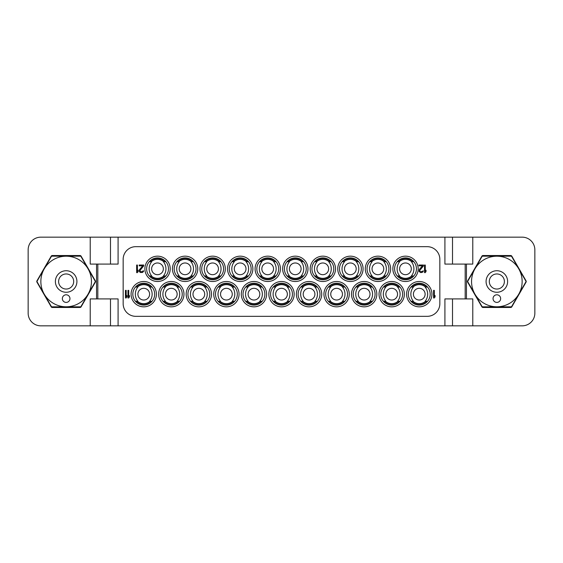 <?xml version="1.0" encoding="UTF-8"?>
<svg xmlns="http://www.w3.org/2000/svg" width="563" height="563" viewBox="0 0 563 563"><rect width="100%" height="100%" fill="white"/><g stroke="black" fill="none" stroke-linecap="round" stroke-linejoin="round"><path stroke-width="0.84" d="M356.21 287.046A10.676 10.676 0 0 1 372.101 287.046M372.101 301.289A10.676 10.676 0 0 1 356.21 301.289M357.547 287.046A9.719 9.719 0 0 1 370.764 287.046M370.764 301.289A9.719 9.719 0 0 1 357.547 301.289M357.871 301.289A9.501 9.501 0 0 0 370.44 301.289M357.871 287.046A9.501 9.501 0 0 1 370.44 287.046M358.293 294.168A5.862 5.862 0 0 1 364.155 288.312A5.862 5.862 0 0 1 370.018 294.168A5.862 5.862 0 0 1 364.155 300.023A5.862 5.862 0 0 1 358.293 294.168M90.221 325.836L118.089 325.836L118.089 298.918L90.221 298.918L90.221 325.836L40.818 325.836A12.668 12.668 0 0 1 28.15 313.169L28.15 249.831A12.668 12.668 0 0 1 40.818 237.164L90.221 237.164L90.221 264.082L118.089 264.082L118.089 237.164L444.911 237.164L444.911 264.082L472.779 264.082L472.779 237.164L522.183 237.164A12.668 12.668 0 0 1 534.85 249.831L534.85 313.169A12.668 12.668 0 0 1 522.183 325.836L472.779 325.836L472.779 298.918L465.179 298.918L465.179 264.082M62.38 274.969A7.537 7.537 0 0 1 72.683 277.728A7.537 7.537 0 0 1 69.925 288.031A7.537 7.537 0 0 1 59.622 285.272A7.537 7.537 0 0 1 62.38 274.969M60.769 272.175A10.767 10.767 0 0 1 75.477 276.116A10.767 10.767 0 0 1 71.536 290.825A10.767 10.767 0 0 1 56.828 286.884A10.767 10.767 0 0 1 60.769 272.175M53.506 259.592A25.293 25.293 0 0 0 44.245 294.146A25.293 25.293 0 0 0 78.799 303.408A25.293 25.293 0 0 0 88.06 268.854A25.293 25.293 0 0 0 53.506 259.592M68.053 301.895A3.8 3.8 0 0 0 69.446 296.701A3.8 3.8 0 0 0 64.252 295.308A3.8 3.8 0 0 0 62.859 300.501A3.8 3.8 0 0 0 68.053 301.895M80.537 306.835A29.135 29.135 0 0 0 80.72 306.729A29.135 29.135 0 0 0 80.896 306.631L95.288 281.704A29.135 29.135 0 0 0 95.288 281.296L80.896 256.369A29.135 29.135 0 0 0 80.537 256.165L51.768 256.165A29.135 29.135 0 0 0 51.585 256.271A29.135 29.135 0 0 0 51.409 256.369L37.017 281.296A29.135 29.135 0 0 0 37.017 281.704L51.409 306.631A29.135 29.135 0 0 0 51.768 306.835L80.537 306.835M80.009 255.532A1.267 1.267 0 0 1 81.107 256.165L95.365 280.867A1.267 1.267 0 0 1 95.365 282.133L81.107 306.835A1.267 1.267 0 0 1 80.009 307.468L52.296 307.468A1.267 1.267 0 0 1 51.198 306.835L36.94 282.133A1.267 1.267 0 0 1 36.94 280.867L51.198 256.165A1.267 1.267 0 0 1 52.296 255.532L80.009 255.532M118.089 325.836L472.779 325.836M526.06 280.867L511.802 256.165A1.267 1.267 0 0 0 510.704 255.532L482.991 255.532A1.267 1.267 0 0 0 481.893 256.165L467.635 280.867A1.267 1.267 0 0 0 467.635 282.133L481.893 306.835A1.267 1.267 0 0 0 482.991 307.468L510.704 307.468A1.267 1.267 0 0 0 511.802 306.835L526.06 282.133A1.267 1.267 0 0 0 526.06 280.867M472.779 237.164L444.911 237.164M118.089 237.164L90.221 237.164M444.911 325.836L444.911 298.918L465.179 298.918M97.821 298.918L97.821 264.082M135.824 316.336L427.176 316.336A12.668 12.668 0 0 0 439.844 303.668L439.844 259.332A12.668 12.668 0 0 0 427.176 246.664L135.824 246.664A12.668 12.668 0 0 0 123.156 259.332L123.156 303.668A12.668 12.668 0 0 0 135.824 316.336M452.511 325.836L452.511 298.918M110.489 325.836L110.489 298.918M110.489 237.164L110.489 264.082M452.511 237.164L452.511 264.082M143.741 281.5A12.668 12.668 0 0 1 156.408 294.168A12.668 12.668 0 0 1 143.741 306.835A12.668 12.668 0 0 1 131.073 294.168A12.668 12.668 0 0 1 143.741 281.5M171.293 281.5A12.668 12.668 0 0 1 183.96 294.168A12.668 12.668 0 0 1 171.293 306.835A12.668 12.668 0 0 1 158.625 294.168A12.668 12.668 0 0 1 171.293 281.5M198.845 281.5A12.668 12.668 0 0 1 211.512 294.168A12.668 12.668 0 0 1 198.845 306.835A12.668 12.668 0 0 1 186.177 294.168A12.668 12.668 0 0 1 198.845 281.5M226.396 281.5A12.668 12.668 0 0 1 239.064 294.168A12.668 12.668 0 0 1 226.396 306.835A12.668 12.668 0 0 1 213.729 294.168A12.668 12.668 0 0 1 226.396 281.5M253.948 281.5A12.668 12.668 0 0 1 266.616 294.168A12.668 12.668 0 0 1 253.948 306.835A12.668 12.668 0 0 1 241.281 294.168A12.668 12.668 0 0 1 253.948 281.5M281.5 281.5A12.668 12.668 0 0 1 294.168 294.168A12.668 12.668 0 0 1 281.5 306.835A12.668 12.668 0 0 1 268.832 294.168A12.668 12.668 0 0 1 281.5 281.5M309.052 281.5A12.668 12.668 0 0 1 321.719 294.168A12.668 12.668 0 0 1 309.052 306.835A12.668 12.668 0 0 1 296.384 294.168A12.668 12.668 0 0 1 309.052 281.5M336.604 281.5A12.668 12.668 0 0 1 349.271 294.168A12.668 12.668 0 0 1 336.604 306.835A12.668 12.668 0 0 1 323.936 294.168A12.668 12.668 0 0 1 336.604 281.5M364.155 281.5A12.668 12.668 0 0 1 376.823 294.168A12.668 12.668 0 0 1 364.155 306.835A12.668 12.668 0 0 1 351.488 294.168A12.668 12.668 0 0 1 364.155 281.5M391.707 281.5A12.668 12.668 0 0 1 404.375 294.168A12.668 12.668 0 0 1 391.707 306.835A12.668 12.668 0 0 1 379.04 294.168A12.668 12.668 0 0 1 391.707 281.5M419.259 281.5A12.668 12.668 0 0 1 431.927 294.168A12.668 12.668 0 0 1 419.259 306.835A12.668 12.668 0 0 1 406.592 294.168A12.668 12.668 0 0 1 419.259 281.5M157.549 256.165A12.668 12.668 0 0 1 170.216 268.832A12.668 12.668 0 0 1 157.549 281.5A12.668 12.668 0 0 1 144.881 268.832A12.668 12.668 0 0 1 157.549 256.165M185.1 256.165A12.668 12.668 0 0 1 197.768 268.832A12.668 12.668 0 0 1 185.1 281.5A12.668 12.668 0 0 1 172.433 268.832A12.668 12.668 0 0 1 185.1 256.165M212.652 256.165A12.668 12.668 0 0 1 225.32 268.832A12.668 12.668 0 0 1 212.652 281.5A12.668 12.668 0 0 1 199.985 268.832A12.668 12.668 0 0 1 212.652 256.165M240.204 256.165A12.668 12.668 0 0 1 252.871 268.832A12.668 12.668 0 0 1 240.204 281.5A12.668 12.668 0 0 1 227.536 268.832A12.668 12.668 0 0 1 240.204 256.165M267.756 256.165A12.668 12.668 0 0 1 280.423 268.832A12.668 12.668 0 0 1 267.756 281.5A12.668 12.668 0 0 1 255.088 268.832A12.668 12.668 0 0 1 267.756 256.165M295.308 256.165A12.668 12.668 0 0 1 307.975 268.832A12.668 12.668 0 0 1 295.308 281.5A12.668 12.668 0 0 1 282.64 268.832A12.668 12.668 0 0 1 295.308 256.165M322.859 256.165A12.668 12.668 0 0 1 335.527 268.832A12.668 12.668 0 0 1 322.859 281.5A12.668 12.668 0 0 1 310.192 268.832A12.668 12.668 0 0 1 322.859 256.165M350.411 256.165A12.668 12.668 0 0 1 363.079 268.832A12.668 12.668 0 0 1 350.411 281.5A12.668 12.668 0 0 1 337.744 268.832A12.668 12.668 0 0 1 350.411 256.165M377.963 256.165A12.668 12.668 0 0 1 390.631 268.832A12.668 12.668 0 0 1 377.963 281.5A12.668 12.668 0 0 1 365.296 268.832A12.668 12.668 0 0 1 377.963 256.165M405.515 256.165A12.668 12.668 0 0 1 418.182 268.832A12.668 12.668 0 0 1 405.515 281.5A12.668 12.668 0 0 1 392.847 268.832A12.668 12.668 0 0 1 405.515 256.165M143.741 283.245A10.929 10.929 0 0 0 132.819 294.168A10.929 10.929 0 0 0 143.741 305.09A10.929 10.929 0 0 0 154.67 294.168A10.929 10.929 0 0 0 143.741 283.245M135.796 287.046A10.676 10.676 0 0 1 151.686 287.046M151.686 301.289A10.676 10.676 0 0 1 135.796 301.289M137.133 287.046A9.719 9.719 0 0 1 150.349 287.046M150.349 301.289A9.719 9.719 0 0 1 137.133 301.289M137.456 301.289A9.501 9.501 0 0 0 150.025 301.289M137.456 287.046A9.501 9.501 0 0 1 150.025 287.046M137.886 294.168A5.862 5.862 0 0 1 143.741 288.312A5.862 5.862 0 0 1 149.603 294.168A5.862 5.862 0 0 1 143.741 300.023A5.862 5.862 0 0 1 137.886 294.168M135.458 287.046L137.872 287.046A11.084 10.81 -90 0 0 137.872 301.296M135.458 301.289L137.872 301.289M152.024 301.289L149.61 301.289A11.084 10.81 90 0 0 149.61 287.039M152.024 287.046L149.61 287.046M171.293 283.245A10.929 10.929 0 0 0 160.371 294.168A10.929 10.929 0 0 0 171.293 305.09A10.929 10.929 0 0 0 182.222 294.168A10.929 10.929 0 0 0 171.293 283.245M163.347 287.046A10.676 10.676 0 0 1 179.238 287.046M179.238 301.289A10.676 10.676 0 0 1 163.347 301.289M164.685 287.046A9.719 9.719 0 0 1 177.901 287.046M177.901 301.289A9.719 9.719 0 0 1 164.685 301.289M165.008 301.289A9.501 9.501 0 0 0 177.577 301.289M165.008 287.046A9.501 9.501 0 0 1 177.577 287.046M165.438 294.168A5.862 5.862 0 0 1 171.293 288.312A5.862 5.862 0 0 1 177.155 294.168A5.862 5.862 0 0 1 171.293 300.023A5.862 5.862 0 0 1 165.438 294.168M163.01 287.046L165.423 287.046A11.084 10.81 -90 0 0 165.423 301.296M163.01 301.289L165.423 301.289M179.576 301.289L177.162 301.289A11.084 10.81 90 0 0 177.162 287.039M179.576 287.046L177.162 287.046M198.845 283.245A10.929 10.929 0 0 0 187.922 294.168A10.929 10.929 0 0 0 198.845 305.09A10.929 10.929 0 0 0 209.774 294.168A10.929 10.929 0 0 0 198.845 283.245M190.899 287.046A10.676 10.676 0 0 1 206.79 287.046M206.79 301.289A10.676 10.676 0 0 1 190.899 301.289M192.236 287.046A9.719 9.719 0 0 1 205.453 287.046M205.453 301.289A9.719 9.719 0 0 1 192.236 301.289M192.56 301.289A9.501 9.501 0 0 0 205.129 301.289M192.56 287.046A9.501 9.501 0 0 1 205.129 287.046M192.989 294.168A5.862 5.862 0 0 1 198.845 288.312A5.862 5.862 0 0 1 204.707 294.168A5.862 5.862 0 0 1 198.845 300.023A5.862 5.862 0 0 1 192.989 294.168M190.561 287.046L192.975 287.046A11.084 10.81 -90 0 0 192.975 301.296M190.561 301.289L192.975 301.289M207.128 301.289L204.714 301.289A11.084 10.81 90 0 0 204.714 287.039M207.128 287.046L204.714 287.046M226.396 283.245A10.929 10.929 0 0 0 215.474 294.168A10.929 10.929 0 0 0 226.396 305.09A10.929 10.929 0 0 0 237.326 294.168A10.929 10.929 0 0 0 226.396 283.245M218.451 287.046A10.676 10.676 0 0 1 234.342 287.046M234.342 301.289A10.676 10.676 0 0 1 218.451 301.289M219.788 287.046A9.719 9.719 0 0 1 233.005 287.046M233.005 301.289A9.719 9.719 0 0 1 219.788 301.289M220.112 301.289A9.501 9.501 0 0 0 232.681 301.289M220.112 287.046A9.501 9.501 0 0 1 232.681 287.046M220.541 294.168A5.862 5.862 0 0 1 226.396 288.312A5.862 5.862 0 0 1 232.259 294.168A5.862 5.862 0 0 1 226.396 300.023A5.862 5.862 0 0 1 220.541 294.168M218.113 287.046L220.527 287.046A11.084 10.81 -90 0 0 220.527 301.296M218.113 301.289L220.527 301.289M234.68 301.289L232.266 301.289A11.084 10.81 90 0 0 232.266 287.039M234.68 287.046L232.266 287.046M253.948 283.245A10.929 10.929 0 0 0 243.026 294.168A10.929 10.929 0 0 0 253.948 305.09A10.929 10.929 0 0 0 264.877 294.168A10.929 10.929 0 0 0 253.948 283.245M246.003 287.046A10.676 10.676 0 0 1 261.894 287.046M261.894 301.289A10.676 10.676 0 0 1 246.003 301.289M247.34 287.046A9.719 9.719 0 0 1 260.556 287.046M260.556 301.289A9.719 9.719 0 0 1 247.34 301.289M247.664 301.289A9.501 9.501 0 0 0 260.233 301.289M247.664 287.046A9.501 9.501 0 0 1 260.233 287.046M248.093 294.168A5.862 5.862 0 0 1 253.948 288.312A5.862 5.862 0 0 1 259.81 294.168A5.862 5.862 0 0 1 253.948 300.023A5.862 5.862 0 0 1 248.093 294.168M245.665 287.046L248.079 287.046A11.084 10.81 -90 0 0 248.079 301.296M245.665 301.289L248.079 301.289M262.231 301.289L259.817 301.289A11.084 10.81 90 0 0 259.817 287.039M262.231 287.046L259.817 287.046M281.5 283.245A10.929 10.929 0 0 0 270.578 294.168A10.929 10.929 0 0 0 281.5 305.09A10.929 10.929 0 0 0 292.429 294.168A10.929 10.929 0 0 0 281.5 283.245M273.555 287.046A10.676 10.676 0 0 1 289.445 287.046M289.445 301.289A10.676 10.676 0 0 1 273.555 301.289M274.892 287.046A9.719 9.719 0 0 1 288.108 287.046M288.108 301.289A9.719 9.719 0 0 1 274.892 301.289M275.216 301.289A9.501 9.501 0 0 0 287.784 301.289M275.216 287.046A9.501 9.501 0 0 1 287.784 287.046M275.645 294.168A5.862 5.862 0 0 1 281.5 288.312A5.862 5.862 0 0 1 287.362 294.168A5.862 5.862 0 0 1 281.5 300.023A5.862 5.862 0 0 1 275.645 294.168M273.217 287.046L275.631 287.046A11.084 10.81 -90 0 0 275.631 301.289L273.217 301.289M289.783 301.289L287.369 301.289A11.084 10.81 90 0 0 287.369 287.046L289.783 287.046M309.052 283.245A10.929 10.929 0 0 0 298.123 294.168A10.929 10.929 0 0 0 309.052 305.09A10.929 10.929 0 0 0 319.981 294.168A10.929 10.929 0 0 0 309.052 283.245M301.106 287.046A10.676 10.676 0 0 1 316.997 287.046M316.997 301.289A10.676 10.676 0 0 1 301.106 301.289M302.444 287.046A9.719 9.719 0 0 1 315.66 287.046M315.66 301.289A9.719 9.719 0 0 1 302.444 301.289M302.767 301.289A9.501 9.501 0 0 0 315.336 301.289M302.767 287.046A9.501 9.501 0 0 1 315.336 287.046M303.197 294.168A5.862 5.862 0 0 1 309.052 288.312A5.862 5.862 0 0 1 314.914 294.168A5.862 5.862 0 0 1 309.052 300.023A5.862 5.862 0 0 1 303.197 294.168M300.769 287.046L303.183 287.046A11.084 10.81 -90 0 0 303.183 301.296M300.769 301.289L303.183 301.289M317.335 301.289L314.921 301.289A11.084 10.81 90 0 0 314.921 287.039M317.335 287.046L314.921 287.046M336.604 283.245A10.929 10.929 0 0 0 325.681 294.168A10.929 10.929 0 0 0 336.604 305.09A10.929 10.929 0 0 0 347.533 294.168A10.929 10.929 0 0 0 336.604 283.245M328.658 287.046A10.676 10.676 0 0 1 344.549 287.046M344.549 301.289A10.676 10.676 0 0 1 328.658 301.289M329.995 287.046A9.719 9.719 0 0 1 343.212 287.046M343.212 301.289A9.719 9.719 0 0 1 329.995 301.289M330.319 301.289A9.501 9.501 0 0 0 342.888 301.289M330.319 287.046A9.501 9.501 0 0 1 342.888 287.046M330.748 294.168A5.862 5.862 0 0 1 336.604 288.312A5.862 5.862 0 0 1 342.459 294.168A5.862 5.862 0 0 1 336.604 300.023A5.862 5.862 0 0 1 330.748 294.168M328.32 287.046L330.734 287.046A11.084 10.81 -90 0 0 330.734 301.296M328.32 301.289L330.734 301.289M344.887 301.289L342.473 301.289A11.084 10.81 90 0 0 342.473 287.039M344.887 287.046L342.473 287.046M364.155 283.245A10.929 10.929 0 0 0 353.233 294.168A10.929 10.929 0 0 0 364.155 305.09A10.929 10.929 0 0 0 375.085 294.168A10.929 10.929 0 0 0 364.155 283.245M391.707 283.245A10.929 10.929 0 0 0 380.785 294.168A10.929 10.929 0 0 0 391.707 305.09A10.929 10.929 0 0 0 402.629 294.168A10.929 10.929 0 0 0 391.707 283.245M383.762 287.046A10.676 10.676 0 0 1 399.653 287.046M399.653 301.289A10.676 10.676 0 0 1 383.762 301.289M385.099 287.046A9.719 9.719 0 0 1 398.315 287.046M398.315 301.289A9.719 9.719 0 0 1 385.099 301.289M385.423 301.289A9.501 9.501 0 0 0 397.992 301.289M385.423 287.046A9.501 9.501 0 0 1 397.992 287.046M385.845 294.168A5.862 5.862 0 0 1 391.707 288.312A5.862 5.862 0 0 1 397.562 294.168A5.862 5.862 0 0 1 391.707 300.023A5.862 5.862 0 0 1 385.845 294.168M383.424 287.046L385.838 287.046A11.084 10.81 -90 0 0 385.838 301.296M383.424 301.289L385.838 301.289M399.99 301.289L397.577 301.289A11.084 10.81 90 0 0 397.577 287.039M399.99 287.046L397.577 287.046M419.259 283.245A10.929 10.929 0 0 0 408.337 294.168A10.929 10.929 0 0 0 419.259 305.09A10.929 10.929 0 0 0 430.188 294.168A10.929 10.929 0 0 0 419.259 283.245M411.314 287.046A10.676 10.676 0 0 1 427.204 287.046M427.204 301.289A10.676 10.676 0 0 1 411.314 301.289M412.651 287.046A9.719 9.719 0 0 1 425.867 287.046M425.867 301.289A9.719 9.719 0 0 1 412.651 301.289M412.975 301.289A9.501 9.501 0 0 0 425.544 301.289M412.975 287.046A9.501 9.501 0 0 1 425.544 287.046M413.397 294.168A5.862 5.862 0 0 1 419.259 288.312A5.862 5.862 0 0 1 425.121 294.168A5.862 5.862 0 0 1 419.259 300.023A5.862 5.862 0 0 1 413.397 294.168M410.976 287.046L413.39 287.046A11.084 10.81 -90 0 0 413.39 301.296M410.976 301.289L413.39 301.289M427.542 301.289L425.128 301.289A11.084 10.81 90 0 0 425.128 287.039M427.542 287.046L425.128 287.046M157.549 257.91A10.929 10.929 0 0 0 146.626 268.832A10.929 10.929 0 0 0 157.549 279.755A10.929 10.929 0 0 0 168.478 268.832A10.929 10.929 0 0 0 157.549 257.91M149.54 261.711A10.676 10.676 0 0 1 165.431 261.711M165.431 275.954A10.676 10.676 0 0 1 149.54 275.954M150.877 261.711A9.719 9.719 0 0 1 164.093 261.711M164.093 275.954A9.719 9.719 0 0 1 150.877 275.954M151.201 275.954A9.501 9.501 0 0 0 163.77 275.954M151.201 261.711A9.501 9.501 0 0 1 163.77 261.711M151.63 268.832A5.862 5.862 0 0 1 157.485 262.977A5.862 5.862 0 0 1 163.347 268.832A5.862 5.862 0 0 1 157.485 274.688A5.862 5.862 0 0 1 151.63 268.832M149.265 261.711L151.679 261.711A11.084 10.81 -90 0 0 151.679 275.961M149.265 275.954L151.679 275.954M165.832 275.954L163.418 275.954A11.084 10.81 90 0 0 163.418 261.704M165.832 261.711L163.418 261.711M185.1 257.91A10.929 10.929 0 0 0 174.178 268.832A10.929 10.929 0 0 0 185.1 279.755A10.929 10.929 0 0 0 196.03 268.832A10.929 10.929 0 0 0 185.1 257.91M177.092 261.711A10.676 10.676 0 0 1 192.982 261.711M192.982 275.954A10.676 10.676 0 0 1 177.092 275.954M178.429 261.711A9.719 9.719 0 0 1 191.645 261.711M191.645 275.954A9.719 9.719 0 0 1 178.429 275.954M178.752 275.954A9.501 9.501 0 0 0 191.321 275.954M178.752 261.711A9.501 9.501 0 0 1 191.321 261.711M179.182 268.832A5.862 5.862 0 0 1 185.037 262.977A5.862 5.862 0 0 1 190.892 268.832A5.862 5.862 0 0 1 185.037 274.688A5.862 5.862 0 0 1 179.182 268.832M176.817 261.711L179.231 261.711A11.084 10.81 -90 0 0 179.231 275.961M176.817 275.954L179.231 275.954M193.383 275.954L190.97 275.954A11.084 10.81 90 0 0 190.97 261.704M193.383 261.711L190.97 261.711M212.652 257.91A10.929 10.929 0 0 0 201.73 268.832A10.929 10.929 0 0 0 212.652 279.755A10.929 10.929 0 0 0 223.581 268.832A10.929 10.929 0 0 0 212.652 257.91M204.643 261.711A10.676 10.676 0 0 1 220.534 261.711M220.534 275.954A10.676 10.676 0 0 1 204.643 275.954M205.981 261.711A9.719 9.719 0 0 1 219.197 261.711M219.197 275.954A9.719 9.719 0 0 1 205.981 275.954M206.304 275.954A9.501 9.501 0 0 0 218.873 275.954M206.304 261.711A9.501 9.501 0 0 1 218.873 261.711M206.727 268.832A5.862 5.862 0 0 1 212.589 262.977A5.862 5.862 0 0 1 218.451 268.832A5.862 5.862 0 0 1 212.589 274.688A5.862 5.862 0 0 1 206.727 268.832M204.369 261.711L206.783 261.711A11.084 10.81 -90 0 0 206.783 275.961M204.369 275.954L206.783 275.954M220.935 275.954L218.521 275.954A11.084 10.81 90 0 0 218.521 261.704M220.935 261.711L218.521 261.711M240.204 257.91A10.929 10.929 0 0 0 229.282 268.832A10.929 10.929 0 0 0 240.204 279.755A10.929 10.929 0 0 0 251.133 268.832A10.929 10.929 0 0 0 240.204 257.91M232.195 261.711A10.676 10.676 0 0 1 248.086 261.711M248.086 275.954A10.676 10.676 0 0 1 232.195 275.954M233.532 261.711A9.719 9.719 0 0 1 246.749 261.711M246.749 275.954A9.719 9.719 0 0 1 233.532 275.954M233.856 275.954A9.501 9.501 0 0 0 246.425 275.954M233.856 261.711A9.501 9.501 0 0 1 246.425 261.711M234.285 268.832A5.862 5.862 0 0 1 240.141 262.977A5.862 5.862 0 0 1 246.003 268.832A5.862 5.862 0 0 1 240.141 274.688A5.862 5.862 0 0 1 234.285 268.832M231.921 261.711L234.335 261.711A11.084 10.81 -90 0 0 234.335 275.961M231.921 275.954L234.335 275.954M248.487 275.954L246.073 275.954A11.084 10.81 90 0 0 246.073 261.704M248.487 261.711L246.073 261.711M267.756 257.91A10.929 10.929 0 0 0 256.834 268.832A10.929 10.929 0 0 0 267.756 279.755A10.929 10.929 0 0 0 278.685 268.832A10.929 10.929 0 0 0 267.756 257.91M259.747 261.711A10.676 10.676 0 0 1 275.638 261.711M275.638 275.954A10.676 10.676 0 0 1 259.747 275.954M261.084 261.711A9.719 9.719 0 0 1 274.301 261.711M274.301 275.954A9.719 9.719 0 0 1 261.084 275.954M261.408 275.954A9.501 9.501 0 0 0 273.977 275.954M261.408 261.711A9.501 9.501 0 0 1 273.977 261.711M261.837 268.832A5.862 5.862 0 0 1 267.692 262.977A5.862 5.862 0 0 1 273.555 268.832A5.862 5.862 0 0 1 267.692 274.688A5.862 5.862 0 0 1 261.837 268.832M259.473 261.711L261.886 261.711A11.084 10.81 -90 0 0 261.886 275.961M259.473 275.954L261.886 275.954M276.039 275.954L273.625 275.954A11.084 10.81 90 0 0 273.625 261.704M276.039 261.711L273.625 261.711M295.308 257.91A10.929 10.929 0 0 0 284.385 268.832A10.929 10.929 0 0 0 295.308 279.755A10.929 10.929 0 0 0 306.237 268.832A10.929 10.929 0 0 0 295.308 257.91M287.299 261.711A10.676 10.676 0 0 1 303.19 261.711M303.19 275.954A10.676 10.676 0 0 1 287.299 275.954M288.636 261.711A9.719 9.719 0 0 1 301.852 261.711M301.852 275.954A9.719 9.719 0 0 1 288.636 275.954M288.96 275.954A9.501 9.501 0 0 0 301.529 275.954M288.96 261.711A9.501 9.501 0 0 1 301.529 261.711M289.389 268.832A5.862 5.862 0 0 1 295.244 262.977A5.862 5.862 0 0 1 301.106 268.832A5.862 5.862 0 0 1 295.244 274.688A5.862 5.862 0 0 1 289.389 268.832M287.024 261.711L289.438 261.711A11.084 10.81 -90 0 0 289.438 275.961M287.024 275.954L289.438 275.954M303.591 275.954L301.177 275.954A11.084 10.81 90 0 0 301.177 261.704M303.591 261.711L301.177 261.711M322.859 257.91A10.929 10.929 0 0 0 311.937 268.832A10.929 10.929 0 0 0 322.859 279.755A10.929 10.929 0 0 0 333.789 268.832A10.929 10.929 0 0 0 322.859 257.91M314.851 261.711A10.676 10.676 0 0 1 330.741 261.711M330.741 275.954A10.676 10.676 0 0 1 314.851 275.954M316.188 261.711A9.719 9.719 0 0 1 329.404 261.711M329.404 275.954A9.719 9.719 0 0 1 316.188 275.954M316.512 275.954A9.501 9.501 0 0 0 329.081 275.954M316.512 261.711A9.501 9.501 0 0 1 329.081 261.711M316.941 268.832A5.862 5.862 0 0 1 322.796 262.977A5.862 5.862 0 0 1 328.651 268.832A5.862 5.862 0 0 1 322.796 274.688A5.862 5.862 0 0 1 316.941 268.832M314.576 261.711L316.99 261.711A11.084 10.81 -90 0 0 316.99 275.961M314.576 275.954L316.99 275.954M331.143 275.954L328.729 275.954A11.084 10.81 90 0 0 328.729 261.704M331.143 261.711L328.729 261.711M350.411 257.91A10.929 10.929 0 0 0 339.489 268.832A10.929 10.929 0 0 0 350.411 279.755A10.929 10.929 0 0 0 361.34 268.832A10.929 10.929 0 0 0 350.411 257.91M342.403 261.711A10.676 10.676 0 0 1 358.293 261.711M358.293 275.954A10.676 10.676 0 0 1 342.403 275.954M343.74 261.711A9.719 9.719 0 0 1 356.956 261.711M356.956 275.954A9.719 9.719 0 0 1 343.74 275.954M344.063 275.954A9.501 9.501 0 0 0 356.632 275.954M344.063 261.711A9.501 9.501 0 0 1 356.632 261.711M344.486 268.832A5.862 5.862 0 0 1 350.348 262.977A5.862 5.862 0 0 1 356.21 268.832A5.862 5.862 0 0 1 350.348 274.688A5.862 5.862 0 0 1 344.486 268.832M342.128 261.711L344.542 261.711A11.084 10.81 -90 0 0 344.542 275.961M342.128 275.954L344.542 275.954M358.694 275.954L356.28 275.954A11.084 10.81 90 0 0 356.28 261.704M358.694 261.711L356.28 261.711M377.963 257.91A10.929 10.929 0 0 0 367.041 268.832A10.929 10.929 0 0 0 377.963 279.755A10.929 10.929 0 0 0 388.892 268.832A10.929 10.929 0 0 0 377.963 257.91M369.954 261.711A10.676 10.676 0 0 1 385.845 261.711M385.845 275.954A10.676 10.676 0 0 1 369.954 275.954M371.291 261.711A9.719 9.719 0 0 1 384.508 261.711M384.508 275.954A9.719 9.719 0 0 1 371.291 275.954M371.615 275.954A9.501 9.501 0 0 0 384.184 275.954M371.615 261.711A9.501 9.501 0 0 1 384.184 261.711M372.037 268.832A5.862 5.862 0 0 1 377.9 262.977A5.862 5.862 0 0 1 383.762 268.832A5.862 5.862 0 0 1 377.9 274.688A5.862 5.862 0 0 1 372.037 268.832M369.68 261.711L372.094 261.711A11.084 10.81 -90 0 0 372.094 275.961M369.68 275.954L372.094 275.954M386.246 275.954L383.832 275.954A11.084 10.81 90 0 0 383.832 261.704M386.246 261.711L383.832 261.711M405.515 257.91A10.929 10.929 0 0 0 394.586 268.832A10.929 10.929 0 0 0 405.515 279.755A10.929 10.929 0 0 0 416.444 268.832A10.929 10.929 0 0 0 405.515 257.91M397.506 261.711A10.676 10.676 0 0 1 413.397 261.711M413.397 275.954A10.676 10.676 0 0 1 397.506 275.954M398.843 261.711A9.719 9.719 0 0 1 412.06 261.711M412.06 275.954A9.719 9.719 0 0 1 398.843 275.954M399.167 275.954A9.501 9.501 0 0 0 411.736 275.954M399.167 261.711A9.501 9.501 0 0 1 411.736 261.711M399.596 268.832A5.862 5.862 0 0 1 405.451 262.977A5.862 5.862 0 0 1 411.314 268.832A5.862 5.862 0 0 1 405.451 274.688A5.862 5.862 0 0 1 399.596 268.832M397.232 261.711L399.646 261.711A11.084 10.81 -90 0 0 399.646 275.961M397.232 275.954L399.646 275.954M413.798 275.954L411.384 275.954A11.084 10.81 90 0 0 411.384 261.704M413.798 261.711L411.384 261.711M493.075 274.969A7.537 7.537 0 0 1 503.378 277.728A7.537 7.537 0 0 1 500.62 288.031A7.537 7.537 0 0 1 490.317 285.272A7.537 7.537 0 0 1 493.075 274.969M491.464 272.175A10.767 10.767 0 0 1 506.172 276.116A10.767 10.767 0 0 1 502.231 290.825A10.767 10.767 0 0 1 487.523 286.884A10.767 10.767 0 0 1 491.464 272.175M484.201 259.592A25.293 25.293 0 0 0 474.94 294.146A25.293 25.293 0 0 0 509.494 303.408A25.293 25.293 0 0 0 518.755 268.854A25.293 25.293 0 0 0 484.201 259.592M498.748 301.895A3.8 3.8 0 0 0 500.141 296.701A3.8 3.8 0 0 0 494.947 295.308A3.8 3.8 0 0 0 493.554 300.501A3.8 3.8 0 0 0 498.748 301.895M511.232 306.835A29.135 29.135 0 0 0 511.415 306.729A29.135 29.135 0 0 0 511.591 306.631L525.983 281.704A29.135 29.135 0 0 0 525.983 281.296L511.591 256.369A29.135 29.135 0 0 0 511.232 256.165L482.463 256.165A29.135 29.135 0 0 0 482.28 256.271A29.135 29.135 0 0 0 482.104 256.369L467.712 281.296A29.135 29.135 0 0 0 467.712 281.704L482.104 306.631A29.135 29.135 0 0 0 482.463 306.835L511.232 306.835M355.872 287.046L358.286 287.046A11.084 10.81 -90 0 0 358.286 301.296M355.872 301.289L358.286 301.289M372.439 301.289L370.025 301.289A11.084 10.81 90 0 0 370.025 287.039M372.439 287.046L370.025 287.046M433.573 290.367L433.573 297.968L434.333 297.968L435.093 296.835L435.093 295.54L434.333 296.673L434.333 290.367L433.573 290.367M424.516 265.032L424.516 272.633L425.276 272.633L426.036 271.5L426.036 270.205L425.276 271.338L425.276 265.032L424.516 265.032M142.728 265.842L139.307 269.881L139.307 271.5L140.321 272.471L142.474 272.471L143.488 271.5L143.614 270.852L142.981 270.852L142.348 271.662L140.574 271.662L139.941 270.529L143.741 265.842L143.741 265.032L139.181 265.032L139.181 265.842L142.728 265.842M127.97 290.367L127.97 297.968L128.73 297.968L129.49 296.835L129.49 295.54L128.73 296.673L128.73 290.367L127.97 290.367M422.743 272.147L423.376 270.852L420.969 271.823L419.956 271.338L419.702 270.529L423.503 265.842L423.503 265.032L418.942 265.032L418.942 265.842L422.489 265.842L419.322 269.396L419.069 271.5L420.842 272.633L422.743 272.147M125.436 290.367L125.436 297.968L126.196 297.968L126.957 296.835L126.957 295.54L126.196 296.673L126.196 290.367L125.436 290.367M136.647 265.032L136.647 272.633L137.407 272.633L138.167 271.5L138.167 270.205L137.407 271.338L137.407 265.032L136.647 265.032M96.554 298.918L96.554 264.082M466.445 298.918L466.445 264.082"/></g></svg>
